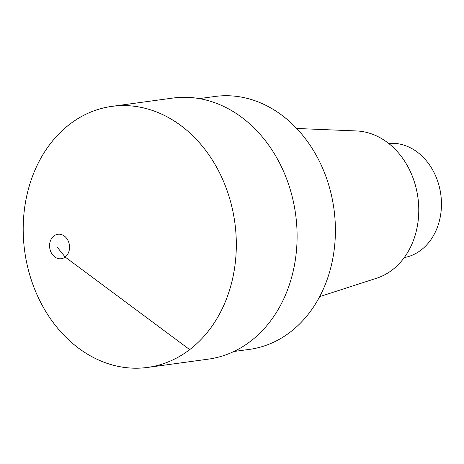 <?xml version="1.0" encoding="UTF-8"?>
<svg xmlns="http://www.w3.org/2000/svg" width="464" height="464" viewBox="0 0 464 464"><rect width="100%" height="100%" fill="white"/><g stroke="black" fill="none" stroke-linecap="round" stroke-linejoin="round"><path stroke-width="0.7" d="M404.243 257.584A57.635 46.388 -97.8 0 0 440.8 194.457A57.635 46.388 -97.8 0 0 388.664 143.44M319.661 296.635L376.629 278.22A75.081 60.436 -97.8 0 0 417.919 197.583A75.081 60.436 -97.8 0 0 356.532 130.952L296.716 128.47M199.34 98.6L214.913 96.477A127.623 102.724 82.2 0 1 327.938 182.422A127.623 102.724 82.2 0 1 290.226 332.12A127.623 102.724 82.2 0 1 249.423 349.38L233.85 351.503M147.569 367.436L208.348 359.142A131.741 106.036 -97.8 0 0 250.467 341.324A131.741 106.036 -97.8 0 0 289.391 186.795A131.741 106.036 -97.8 0 0 172.724 98.078L111.946 106.372A131.741 106.036 -97.8 0 0 24.696 251.239A131.741 106.036 -97.8 0 0 147.569 367.436A131.741 106.036 -97.8 0 0 189.689 349.618A131.741 106.036 -97.8 0 0 228.619 195.089A131.741 106.036 -97.8 0 0 111.946 106.372M189.689 349.618A131.741 106.036 82.2 0 1 23.484 238.896A131.741 106.036 82.2 0 1 176.1 122.2A131.741 106.036 82.2 0 1 189.689 349.618L65.18 257.05A12.348 9.941 82.2 0 1 49.596 246.668A12.348 9.941 82.2 0 1 63.904 235.729A12.348 9.941 82.2 0 1 65.18 257.05L56.921 246.842L65.18 257.05L189.689 349.618"/></g></svg>
